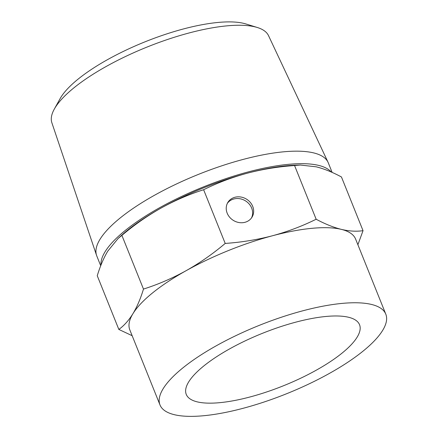 <?xml version="1.0" encoding="UTF-8"?>
<svg xmlns="http://www.w3.org/2000/svg" width="438" height="438" viewBox="0 0 438 438"><rect width="100%" height="100%" fill="white"/><g stroke="black" fill="none" stroke-linecap="round" stroke-linejoin="round"><path stroke-width="0.66" d="M251.467 217.987A14.147 12.494 31.4 0 0 245.417 200.823A14.147 12.494 31.4 0 0 227.388 203.287M385.801 314.177A121.687 36.814 -21.9 0 1 308.774 384.033A121.687 36.814 -21.9 0 1 174.242 414.666A121.687 36.814 -21.9 0 1 159.996 404.953A121.687 36.814 -21.9 0 1 259.165 325.407A121.687 36.814 -21.9 0 1 385.801 314.177L355.623 239.099A121.687 36.814 158.1 0 0 341.372 229.381A121.687 36.814 158.1 0 0 272.463 235.764C287.733 231.625 302.297 226.112 316.154 219.235C325.051 224.01 333.46 227.388 341.372 229.381C349.234 231.237 356.455 231.664 363.031 230.667L357.89 244.743M272.463 235.764A121.687 36.814 158.1 0 0 186.128 270.684C199.848 262.937 212.873 253.848 225.209 243.429C241.382 242.318 257.133 239.767 272.463 235.764M186.128 270.684A121.687 36.814 158.1 0 0 132.938 313.69C137.056 306.83 140.571 298.628 143.478 289.075C158.134 284.426 172.348 278.294 186.128 270.684M132.15 335.694L118.835 329.436C124.063 325.664 128.767 320.413 132.938 313.69A121.687 36.814 158.1 0 0 129.812 329.874L159.996 404.953M118.085 238.491L121.616 235.305A121.687 36.814 -21.9 0 1 160.976 208.121C147.25 215.868 134.225 224.957 121.89 235.376L118.09 238.496L107.786 251.127C103.669 257.987 100.16 266.189 97.252 275.737L118.835 329.436M160.976 208.121A121.687 36.814 -21.9 0 1 247.311 173.196C232.041 177.335 217.478 182.849 203.621 189.731C188.97 194.379 174.751 200.511 160.976 208.121M247.311 173.196A121.687 36.814 -21.9 0 1 296.083 165.17L300.386 165.038L294.566 165.537C278.387 166.643 262.641 169.199 247.311 173.196M363.031 230.667L341.448 176.968C332.546 172.194 324.136 168.811 316.225 166.818L300.386 165.044M100.997 265.034A124.77 37.75 -21.9 0 1 202.871 187.141A124.77 37.75 -21.9 0 1 331.276 172.03M197.182 401.854A93.387 28.251 -21.9 0 1 186.254 394.397A93.387 28.251 -21.9 0 1 262.362 333.351A93.387 28.251 -21.9 0 1 359.543 324.733A93.387 28.251 -21.9 0 1 300.43 378.339A93.387 28.251 -21.9 0 1 197.182 401.854M100.713 265.751L96.771 255.945A124.77 37.75 -21.9 0 1 96.546 255.332L51.859 122.739A116.771 35.33 -21.9 0 1 54.29 109.128L60.115 98.632A106.828 32.319 -21.9 0 1 145.148 41.774A106.828 32.319 -21.9 0 1 245.877 23.953L257.341 27.501A116.771 35.33 -21.9 0 1 268.521 35.642L328.04 162.268A124.77 37.75 -21.9 0 1 328.303 162.87L332.135 172.413M294.566 165.537L316.154 219.235M203.621 189.731L225.209 243.429M227.18 213.18A14.147 12.494 31.4 0 0 239.126 222.564A14.147 12.494 31.4 0 0 252.02 217.16A14.147 12.494 31.4 0 0 246.457 199.12A14.147 12.494 31.4 0 0 227.869 202.411A14.147 12.494 31.4 0 0 227.18 213.18M121.89 235.376L143.478 289.075M54.29 109.128A116.771 35.33 -21.9 0 1 147.239 46.981A116.771 35.33 -21.9 0 1 257.341 27.501M96.546 255.332A124.77 37.75 -21.9 0 1 198.458 174.384A124.77 37.75 -21.9 0 1 328.04 162.268"/></g></svg>
